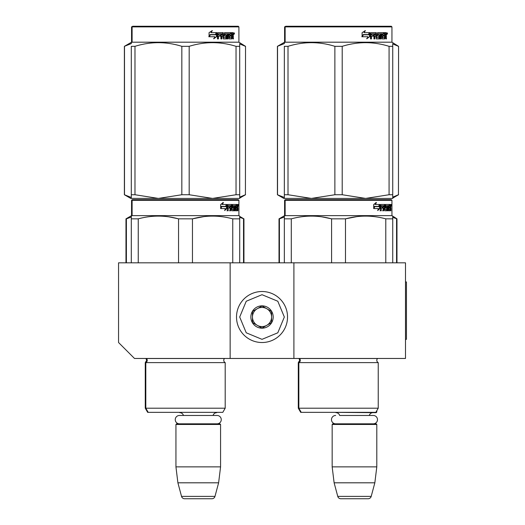 <?xml version="1.0" encoding="UTF-8"?>
<svg xmlns="http://www.w3.org/2000/svg" width="525" height="525" viewBox="0 0 525 525"><rect width="100%" height="100%" fill="white"/><g stroke="black" fill="none" stroke-linecap="round" stroke-linejoin="round"><path stroke-width="0.79" d="M230.14 358.463L230.14 262.822L118.552 262.822L118.552 342.523L134.492 358.463L293.902 358.463L293.902 262.822L405.49 262.822L405.49 358.463L293.902 358.463M230.14 262.822L293.902 262.822M220.257 412.348L176.256 412.348M183.455 415.472A3.826 3.826 122.1 0 0 179.767 412.67M213.058 415.472A3.826 3.826 -122.2 0 1 216.746 412.67M175.941 424.462L220.572 424.462L219.936 423.826L176.577 423.826L175.941 424.462L175.941 466.869L177.896 482.81L181.532 496.387A3.189 3.189 34.1 0 0 184.616 498.75L211.897 498.75A3.189 3.189 -34.1 0 0 214.981 496.387L181.532 496.387M220.572 424.462L220.572 466.869L175.941 466.869M220.572 466.869L218.617 482.81L177.896 482.81M218.617 482.81L214.981 496.387M211.897 498.75L184.616 498.75M376.799 410.688L376.799 412.027L376.025 412.027M376.799 412.027L376.163 412.67L332.483 412.348M373.308 423.826A4.174 4.174 0 0 0 377.482 419.652A4.174 4.174 0 0 0 373.308 415.472L339.675 415.472A3.826 3.826 122.1 0 0 335.987 412.67M373.308 415.472L369.285 415.472A3.826 3.826 -122.2 0 1 372.973 412.67M332.161 424.462L376.799 424.462L376.163 423.826L332.804 423.826L332.161 424.462L332.161 466.869L334.123 482.81L337.759 496.387A3.189 3.189 34.1 0 0 340.837 498.75L368.123 498.75A3.189 3.189 -34.1 0 0 371.201 496.387L337.759 496.387M376.799 424.462L376.799 466.869L332.161 466.869M376.799 466.869L374.843 482.81L334.123 482.81M374.843 482.81L371.201 496.387M368.123 498.75L340.837 498.75M262.021 342.523A25.508 25.508 0 0 0 287.529 317.021A25.508 25.508 0 0 0 262.021 291.513A25.508 25.508 0 0 0 236.512 317.021A25.508 25.508 0 0 0 262.021 342.523M262.021 339.34L277.804 332.798L284.34 317.021L277.804 301.238L262.021 294.702L246.238 301.238L239.702 317.021L246.238 332.798L262.021 339.34M262.021 328.178A11.156 11.156 0 0 0 273.184 317.021A11.156 11.156 0 0 0 262.021 305.858A11.156 11.156 0 0 0 250.865 317.021A11.156 11.156 0 0 0 262.021 328.178M262.021 328.066L271.589 322.54L271.589 311.496L262.021 305.977L252.459 311.496L252.459 322.54L262.021 328.066M257.237 308.733A9.562 9.562 0 0 1 266.805 308.733A9.562 9.562 0 0 0 252.459 317.021A9.562 9.562 0 0 0 266.805 325.303A9.562 9.562 0 0 0 266.805 308.733A9.562 9.562 0 0 1 271.589 317.021M266.805 325.303A9.562 9.562 0 0 1 252.459 317.021M335.652 423.826A4.174 4.174 0 0 1 331.478 419.652A4.174 4.174 0 0 1 335.652 415.472M217.081 423.826A4.174 4.174 0 0 0 221.261 419.652A4.174 4.174 0 0 0 217.081 415.472L179.432 415.472A4.174 4.174 0 0 0 175.252 419.652A4.174 4.174 0 0 0 179.432 423.826M225.199 408.201L145.812 408.201L148.201 412.348L222.803 412.348L225.199 408.201L225.199 362.611L145.812 362.611A2.553 2.553 0 0 0 146.495 358.516L146.449 358.463M225.199 362.611A2.553 2.553 0 0 1 224.51 358.516L224.556 358.463M185.502 199.69L132.74 199.69L132.103 200.327L238.908 200.327L238.271 199.69L141.999 199.69M132.74 199.69L238.271 199.69M233.33 199.69L137.681 199.69L233.33 199.69M239.702 262.822L239.702 216.09L238.908 215.631L238.908 200.327M238.908 215.631L132.103 215.631L132.103 200.327L131.552 200.327L131.552 215.631L125.974 218.853L125.974 262.822M226.997 208.523L224.641 210.558L225.428 208.589L220.868 208.589L221.74 206.64L226.183 206.64L226.997 204.474L226.997 208.523L226.498 208.523L226.498 205.807M224.884 209.961L226.498 208.523M222.902 202.466L222.055 204.474L222.495 204.474L223.355 202.466L220.664 204.507L220.664 208.589L221.642 206.417L221.209 206.417L220.664 207.657M221.642 206.417L226.098 206.417L226.833 204.474L222.495 204.474M225.612 206.417L226.341 204.474M235.417 209.383L236.933 209.573L236.985 204.474L237.799 204.474L237.904 204.967L237.904 206.738L237.746 207.473L237.123 207.473L237.274 208.202M237.274 206.738L237.123 207.473M237.746 207.473L237.622 208.202M237.904 210.755L237.904 208.202M234.983 205.656L234.518 205.656L234.518 210.755L234.983 210.755L234.983 205.656L235.417 205.656L235.594 210.755L237.11 210.755L237.024 210.262M237.648 210.755L237.53 208.012L236.985 208.012M237.241 208.012L237.241 210.262L236.624 210.262L236.624 209.573M228.303 205.656L230.048 205.656L230.048 210.755L230.692 210.755L230.692 208.012L231.505 208.012L231.755 210.755L234.012 210.755L233.933 210.262M233.933 207.329L233.933 206.83M232.496 205.656L233.061 205.656L232.411 205.846L232.975 205.846L232.975 206.64L232.411 206.64L232.411 205.846M232.975 205.846L234.518 205.656M232.975 206.64L234.012 206.83L234.216 207.329L233.638 207.329L233.638 208.018M234.216 207.329L234.216 210.262L233.638 210.262L233.704 208.202L233.048 208.012M230.692 208.012L230.147 208.012L230.147 210.755L229.517 210.755M229.517 208.012L229.517 206.83M228.185 205.846L228.185 206.83L227.673 206.83L229.786 206.83L229.786 208.012L227.673 208.012L227.673 210.755L226.957 210.755M231.505 209.383L231.998 209.383L231.755 204.474L227.765 204.474L227.456 210.755L228.185 210.755L228.185 208.012M231.998 204.967L231.44 204.967L231.44 205.669M231.44 208.012L231.44 206.83M231.998 209.383L231.44 209.383M232.089 209.573L233.625 209.573M232.641 208.012L232.641 204.474L236.716 204.474L236.716 205.656L235.417 205.656L235.915 205.656L235.85 206.83L235.417 206.83L236.545 206.83L236.545 208.012L235.417 208.012M231.847 204.967L232.076 204.474M236.106 205.656L236.106 204.474M235.85 209.383L235.85 208.012M236.985 204.474L237.274 205.656M236.375 208.012L236.375 206.83M230.79 205.656L230.147 205.846L231.407 205.656L231.505 206.83L230.692 206.83L230.692 205.846M230.692 206.83L230.147 206.83L230.692 206.83M237.241 205.656L237.602 205.656L237.648 206.83L237.241 206.83L237.241 205.656M237.024 206.83L236.978 205.656M230.147 206.83L230.147 205.846M235.935 208.012L235.935 206.83M231.197 204.474L231.44 204.967M229.254 208.012L229.254 206.83M227.673 206.83L227.673 205.846M233.638 210.262L233.435 210.755M233.435 206.83L233.638 207.329M236.624 210.262L236.499 210.755M237.904 204.967L237.274 204.967M238.33 205.268L238.199 204.474L238.258 205.268M237.444 204.967L237.576 204.474L238.199 204.474M237.241 210.262L237.11 210.755M234.216 210.262L234.012 210.755M131.303 262.822L131.303 216.09L132.103 215.631L131.552 215.631M131.303 216.864L131.303 216.09M192.458 262.822L192.458 218.853L178.552 218.853L178.552 262.822M239.702 216.864L239.702 218.853L232.752 218.853L232.752 262.822M203.772 216.641L192.458 218.853C205.885 215.198 219.319 215.198 232.752 218.853M138.252 262.822L138.252 218.853C151.686 215.198 165.119 215.198 178.552 218.853M138.252 218.853L131.303 218.853M215.723 216.162L212.605 216.09M178.185 218.761L168.945 216.871M145.261 362.611L145.261 408.201L145.812 408.201L145.812 362.611L145.261 362.611L146.698 360.321L145.904 358.463M238.101 205.826L238.101 204.704M238.147 205.826L238.147 204.704M239.702 198.417L239.702 194.736L239.702 198.417L212.605 198.417L189.177 194.736L181.834 194.736L181.834 46.331L189.177 46.331C204.796 41.468 220.415 41.468 236.033 46.331L239.702 46.331C239.702 41.468 239.702 41.468 239.702 46.331L239.702 43.66M238.271 26.25L132.74 26.25L132.103 26.887L238.908 26.887L238.271 26.25M134.977 46.331L131.303 46.331C131.303 41.468 131.303 41.468 131.303 46.331L131.303 197.472L124.379 194.736L130.758 198.417L131.303 198.417L131.303 194.736L134.977 194.736L134.977 46.331C150.596 41.468 166.215 41.468 181.834 46.331M131.303 198.384L158.406 198.417L134.977 194.736M124.379 194.736L124.379 46.331L131.303 43.595L131.303 42.65L132.103 42.19L238.908 42.19L245.536 46.331L245.424 194.736L245.536 46.331M239.702 46.331L239.702 194.736L236.033 194.736L212.605 198.417L158.406 198.417L181.834 194.736M236.033 194.736L236.033 46.331M189.177 194.736L189.177 46.331M216.503 33.416L216.503 36.678L213.563 38.712M216.884 36.678L216.884 32.629L215.847 34.794L210.354 34.794L209.304 36.737L214.882 36.737L213.905 38.712L216.503 36.678M233.1 35.621L233.448 38.909L232.883 38.909L232.647 36.166L232.057 36.166L231.801 38.909L229.09 38.909L228.802 33.803L228.093 33.803L228.093 38.909L227.364 38.909L227.364 33.803L225.153 33.803L225.153 34.985L226.577 34.985L226.892 35.483L226.577 38.909L223.263 38.909L222.915 36.166L221.786 36.166L221.786 38.909L220.907 38.909L220.907 33.803L218.577 33.803L218.426 34.985L220.546 34.985L220.546 36.166L218.426 36.166L218.426 38.909L217.481 38.909L217.481 33.121L217.875 32.629L223.263 32.629L223.611 37.538L225.986 37.728L225.986 36.166L224.543 36.166L224.201 35.674L224.543 32.629L231.052 32.629L231.052 33.803L229.53 34L229.53 34.985L230.744 34.985L230.744 36.166L229.53 36.166L229.53 37.538L231.459 37.728L231.558 32.629L233.212 32.629L233.448 34.893L233.1 35.621L232.529 35.621L232.87 36.507M233.448 34.893L232.883 34.893L232.529 35.621M233.448 36.356L232.87 36.356M232.083 36.166L231.499 36.166M232.057 36.166L231.558 36.166M232.057 38.417L231.249 38.909M228.093 33.803L227.581 33.803L227.581 38.909L226.866 38.909M224.68 33.803L225.153 33.803L224.556 34L224.556 34.794L225.153 34.985L224.68 34.985M226.892 35.483L226.4 35.483L226.085 38.909M226.892 38.417L226.4 38.417M221.353 36.166L221.786 36.166L221.353 36.166L221.353 38.909M218.177 33.803L218.577 33.803L218.032 34L218.032 34.985L218.426 34.985L218.032 34.985M220.126 34.985L220.126 36.166M223.748 37.728L223.158 37.538L222.817 32.629M229.11 33.803L229.642 33.803L229.11 33.803L229.005 34.985L229.53 34.985L229.005 34.985M229.53 36.166L229.005 36.166L229.005 37.538L229.642 37.728L229.11 37.728M229.53 37.538L229.005 37.538M231.052 32.629L231.013 33.803M222.331 33.803L221.491 33.803L221.353 34.985L221.786 34.985L221.353 34.985M221.924 33.803L221.786 34.985L222.915 34.985L222.915 34L221.491 33.803M232.057 33.803L231.558 33.803L232.057 33.803L232.057 34.985L231.558 34.985L232.883 34.985L232.792 33.803L232.057 33.803M230.206 34.985L230.206 36.166M230.508 32.629L230.508 33.803M218.426 36.166L218.032 36.166L218.032 38.909M226.085 34.985L226.4 35.483M231.499 37.715L231.499 38.417M232.641 32.629L232.87 33.902M233.448 33.121L232.87 33.121M234.511 33.423L234.17 34.223L233.809 33.423L234.308 33.423M234.025 33.423L233.874 33.863M216.668 32.629L215.736 34.571L210.236 34.571L209.062 36.737L209.062 32.662L212.317 30.621L210.958 32.629L216.668 32.629M216.3 32.629L215.375 34.571M210.236 34.571L208.779 36.737M211.995 30.621L210.958 32.629M234.091 33.981L234.288 32.858L234.091 33.981M139.256 199.69L135.037 199.69M230.652 199.69L231.847 199.69M226.373 199.69L178.94 199.69M126.387 262.822L126.387 218.853L131.303 217.042M126.387 218.853L125.974 218.853M239.702 217.363L243.941 218.853L243.941 262.822M243.528 262.822L243.528 218.853M148.201 412.348L147.656 412.348L145.261 408.201M165.88 412.348L162.796 412.348M131.552 26.887L132.103 26.887L132.103 42.19L131.552 42.19L131.552 26.887L132.74 26.25M124.491 194.736L124.491 46.331M239.702 197.144L245.424 194.736M239.702 43.923L245.424 46.331M133.396 199.69L137.616 199.69M141.901 199.69L228.414 199.69M378.236 362.611A2.553 2.553 0 0 1 376.799 360.321A2.553 2.553 0 0 0 378.236 362.611L378.236 408.201L298.843 408.201L301.238 412.348L375.841 412.348L378.236 408.201L378.236 362.611L298.843 362.611A2.553 2.553 0 0 0 299.532 358.516L299.486 358.463M298.298 362.611L298.298 408.201L298.843 408.201L298.843 362.611L298.298 362.611L299.736 360.321L298.988 358.516L377.547 358.516A2.553 2.553 0 0 0 376.799 360.321A2.553 2.553 0 0 1 377.547 358.516L377.593 358.463M338.54 199.69L285.777 199.69L285.134 200.327L391.945 200.327L391.309 199.69L295.037 199.69M285.777 199.69L391.309 199.69L391.945 200.327L391.945 215.631L285.134 215.631L285.134 200.327L284.589 200.327L284.589 215.631L279.011 218.853L279.011 262.822M386.361 199.69L290.719 199.69L386.361 199.69M380.034 208.523L377.678 210.558L378.459 208.589L373.905 208.589L374.778 206.64L379.221 206.64L380.034 204.474L380.034 208.523L379.536 208.523L379.536 205.807M377.921 209.961L379.536 208.523M375.939 202.466L375.093 204.474L375.533 204.474L376.392 202.466L373.702 204.507L373.702 208.589L374.679 206.417L374.246 206.417L373.702 207.657M374.679 206.417L379.135 206.417L379.87 204.474L375.533 204.474M378.65 206.417L379.372 204.474M388.454 209.383L389.97 209.573L390.023 204.474L390.836 204.474L390.935 204.967L390.935 206.738L390.784 207.473L390.16 207.473L390.311 208.202M390.311 206.738L390.16 207.473M390.784 207.473L390.659 208.202M390.935 210.755L390.935 208.202M388.014 205.656L387.555 205.656L387.555 210.755L388.014 210.755L388.014 205.656L388.454 205.656L388.631 210.755L390.147 210.755L390.062 210.262M390.685 210.755L390.567 208.012L390.023 208.012M390.278 208.012L390.278 210.262L389.662 210.262L389.662 209.573M381.334 205.656L383.086 205.656L383.086 210.755L383.729 210.755L383.729 208.012L384.543 208.012L384.786 210.755L387.05 210.755L386.971 210.262M386.971 207.329L386.971 206.83M385.534 205.656L386.098 205.656L385.442 205.846L386.013 205.846L386.013 206.64L385.442 206.64L385.442 205.846M386.013 205.846L387.555 205.656M386.013 206.64L387.05 206.83L387.253 207.329L386.669 207.329L386.669 208.018M387.253 207.329L387.253 210.262L386.669 210.262L386.741 208.202L386.085 208.012M383.729 208.012L383.184 208.012L383.184 210.755L382.554 210.755M382.554 208.012L382.554 206.83M381.222 205.846L381.222 206.83L380.71 206.83L382.817 206.83L382.817 208.012L380.71 208.012L380.71 210.755L379.995 210.755M384.543 209.383L385.035 209.383L384.786 204.474L380.802 204.474L380.494 210.755L381.222 210.755L381.222 208.012M385.035 204.967L384.477 204.967L384.477 205.669M384.477 208.012L384.477 206.83M385.035 209.383L384.477 209.383M385.127 209.573L386.663 209.573M385.678 208.012L385.678 204.474L389.753 204.474L389.753 205.656L388.454 205.656L388.953 205.656L388.887 206.83L388.454 206.83L389.583 206.83L389.583 208.012L388.454 208.012M384.884 204.967L385.114 204.474M389.143 205.656L389.143 204.474M388.887 209.383L388.887 208.012M390.023 204.474L390.311 205.656M389.412 208.012L389.412 206.83M383.827 205.656L383.184 205.846L384.444 205.656L384.543 206.83L383.729 206.83L383.729 205.846M383.729 206.83L383.184 206.83L383.729 206.83M390.278 205.656L390.639 205.656L390.685 206.83L390.278 206.83L390.278 205.656M390.062 206.83L390.016 205.656M383.184 206.83L383.184 205.846M388.973 208.012L388.973 206.83M384.234 204.474L384.477 204.967M382.292 208.012L382.292 206.83M380.71 206.83L380.71 205.846M386.669 210.262L386.466 210.755M386.466 206.83L386.669 207.329M389.662 210.262L389.53 210.755M390.935 204.967L390.311 204.967M391.368 205.268L391.237 204.474L391.296 205.268M390.475 204.967L390.607 204.474L391.237 204.474M390.278 210.262L390.147 210.755M387.253 210.262L387.05 210.755M284.34 262.822L284.34 216.09L285.134 215.631L284.589 215.631M284.34 216.864L284.34 216.09M345.489 262.822L345.489 218.853L331.59 218.853L331.59 262.822M392.739 262.822L392.739 218.853L385.79 218.853L385.79 262.822M356.81 216.641L345.489 218.853C358.923 215.198 372.356 215.198 385.79 218.853M291.29 262.822L291.29 218.853C304.723 215.198 318.157 215.198 331.59 218.853M291.29 218.853L284.34 218.853M392.739 216.864L392.739 218.853L392.739 216.09L391.945 215.631L391.945 200.327M368.76 216.162L365.643 216.09M331.223 218.761L321.983 216.871M391.138 205.826L391.138 204.704M391.184 205.826L391.184 204.704M392.739 198.417L392.739 194.736L392.739 198.417L365.643 198.417L342.208 194.736L334.871 194.736L334.871 46.331L342.208 46.331C357.827 41.468 373.446 41.468 389.071 46.331L392.739 46.331C392.739 41.468 392.739 41.468 392.739 46.331L392.739 43.66M391.309 26.25L285.777 26.25L285.134 26.887L391.945 26.887L391.309 26.25M288.008 46.331L284.34 46.331C284.34 41.468 284.34 41.468 284.34 46.331L284.34 197.472L277.417 194.736L283.789 198.417L284.34 198.417L284.34 194.736L288.008 194.736L288.008 46.331C303.634 41.468 319.252 41.468 334.871 46.331M284.34 198.384L311.437 198.417L288.008 194.736M277.417 194.736L277.417 46.331L284.34 43.595L284.34 42.65L285.134 42.19L391.945 42.19L398.567 46.331L398.455 194.736L398.567 46.331M392.739 46.331L392.739 194.736L389.071 194.736L365.643 198.417L311.437 198.417L334.871 194.736M389.071 194.736L389.071 46.331M342.208 194.736L342.208 46.331M369.541 33.416L369.541 36.678L366.601 38.712M369.915 36.678L369.915 32.629L368.878 34.794L363.392 34.794L362.342 36.737L367.92 36.737L366.942 38.712L369.541 36.678M386.137 35.621L386.479 38.909L385.921 38.909L385.678 36.166L385.094 36.166L384.838 38.909L382.128 38.909L381.839 33.803L381.13 33.803L381.13 38.909L380.402 38.909L380.402 33.803L378.19 33.803L378.19 34.985L379.614 34.985L379.929 35.483L379.614 38.909L376.3 38.909L375.952 36.166L374.817 36.166L374.817 38.909L373.944 38.909L373.944 33.803L371.608 33.803L371.457 34.985L373.583 34.985L373.583 36.166L371.457 36.166L371.457 38.909L370.512 38.909L370.512 33.121L370.913 32.629L376.3 32.629L376.648 37.538L379.024 37.728L379.024 36.166L377.573 36.166L377.239 35.674L377.573 32.629L384.09 32.629L384.09 33.803L382.567 34L382.567 34.985L383.782 34.985L383.782 36.166L382.567 36.166L382.567 37.538L384.497 37.728L384.595 32.629L386.249 32.629L386.479 34.893L386.137 35.621L385.567 35.621L385.908 36.507M386.479 34.893L385.921 34.893L385.567 35.621M386.479 36.356L385.908 36.356M385.12 36.166L384.536 36.166M385.094 36.166L384.595 36.166M385.094 38.417L384.287 38.909M381.13 33.803L380.618 33.803L380.618 38.909L379.903 38.909M377.718 33.803L378.19 33.803L377.593 34L377.593 34.794L378.19 34.985L377.718 34.985M379.929 35.483L379.437 35.483L379.122 38.909M379.929 38.417L379.437 38.417M374.384 36.166L374.817 36.166L374.384 36.166L374.384 38.909M371.214 33.803L371.608 33.803L371.063 34L371.063 34.985L371.457 34.985L371.063 34.985M373.163 34.985L373.163 36.166M376.786 37.728L376.195 37.538L375.854 32.629M382.148 33.803L382.673 33.803L382.042 34L382.042 34.985L382.567 34.985L382.042 34.985M382.567 36.166L382.042 36.166L382.042 37.538L382.673 37.728L382.148 37.728M382.567 37.538L382.042 37.538M384.09 32.629L384.051 33.803M375.368 33.803L374.522 33.803L374.384 34.985L374.817 34.985L374.384 34.985M374.962 33.803L374.817 34.985L375.952 34.985L375.952 34L374.522 33.803M385.094 33.803L384.595 33.803L385.094 33.803L385.094 34.985L384.595 34.985L385.921 34.985L385.829 33.803L385.094 33.803M383.237 34.985L383.237 36.166M383.545 32.629L383.545 33.803M371.457 36.166L371.063 36.166L371.063 38.909M379.122 34.985L379.437 35.483M384.536 37.715L384.536 38.417M385.678 32.629L385.908 33.902M386.479 33.121L385.908 33.121M387.548 33.423L387.207 34.223L386.846 33.423L387.345 33.423M387.063 33.423L386.905 33.863M369.705 32.629L368.773 34.571L363.274 34.571L362.099 36.737L362.099 32.662L365.354 30.621L363.996 32.629L369.705 32.629M369.331 32.629L368.412 34.571M363.274 34.571L361.817 36.737M365.033 30.621L363.996 32.629M387.128 33.981L387.325 32.858L387.128 33.981M357.072 412.348L360.15 412.348M292.294 199.69L288.074 199.69M383.69 199.69L384.884 199.69M379.411 199.69L331.977 199.69M279.418 262.822L279.418 218.853L284.34 217.042M279.418 218.853L279.011 218.853M392.739 217.363L396.972 218.853L396.972 262.822M396.565 262.822L396.565 218.853M301.238 412.348L300.694 412.348L298.298 408.201M318.918 412.348L315.833 412.348M284.589 26.887L285.134 26.887L285.134 42.19L284.589 42.19L284.589 26.887L285.777 26.25M277.528 194.736L277.528 46.331M392.739 197.144L398.455 194.736M392.739 43.923L398.455 46.331M286.433 199.69L290.653 199.69M294.938 199.69L381.452 199.69M396.972 218.853L391.945 215.631M405.49 281.951L406.448 281.951L406.448 339.34L405.49 339.34M224.51 358.516L145.95 358.516M239.702 42.65L238.908 42.19L238.908 26.887M132.188 199.69L131.552 200.327M239.702 216.412L243.941 218.853M239.702 198.102L245.536 194.736M131.552 42.19L124.379 46.331M391.945 42.19L391.945 26.887L391.945 42.19L392.739 42.65M285.226 199.69L284.589 200.327M392.739 198.102L398.567 194.736M284.589 42.19L277.417 46.331"/></g></svg>
